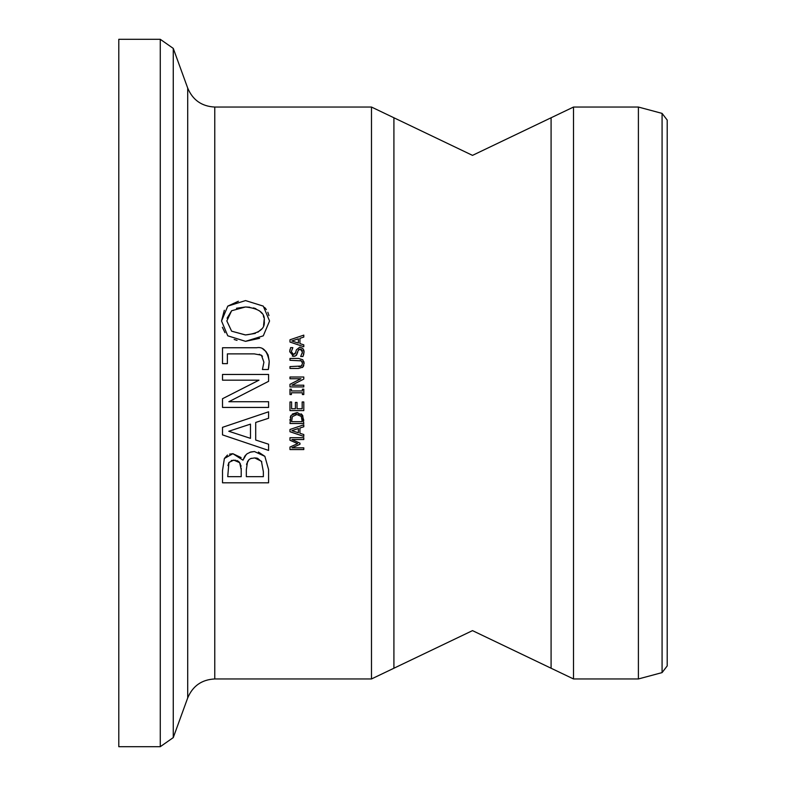 <?xml version="1.0" encoding="UTF-8"?>
<svg xmlns="http://www.w3.org/2000/svg" width="786" height="786" viewBox="0 0 786 786"><rect width="100%" height="100%" fill="white"/><g stroke="black" fill="none" stroke-linecap="round" stroke-linejoin="round"><path stroke-width="1.18" d="M667.206 393L667.206 120.071L662.077 113.39L662.077 672.61L667.206 665.929L667.206 393M289.975 394.543L289.975 389.188L291.39 389.188L291.39 390.947L302.384 390.947L302.384 389.188L303.799 389.188L303.799 394.543L302.384 394.543L302.384 392.784L291.39 392.784L291.39 394.543L289.975 394.543M245.841 393L228.854 401.725L268.586 401.725L268.586 407.433L222.507 407.433L222.507 398.728L258.987 380.169L222.507 380.169L222.507 374.46L268.586 374.46L268.586 381.328L245.841 393M300.281 366.473L301.392 366.021L302.522 363.446L301.392 360.872L289.975 360.283L289.975 358.445L298.601 358.445L302.816 359.762L304.094 363.446L302.816 367.121L298.601 368.447L289.975 368.447L289.975 366.61L301.392 366.021L302.522 363.446L302.079 361.599M303.799 337.066L299.938 338.324L299.938 343.6L303.799 344.848L303.799 346.714L289.975 342.048L289.975 339.788L303.799 335.131L303.799 337.066M289.975 437.704L303.799 437.704L303.799 439.541L291.891 439.541L299.987 443.157L299.987 444.277L291.891 447.843L303.799 447.843L303.799 449.563L289.975 449.563L289.975 447.057L297.668 443.599L289.975 440.258L289.975 437.704M303.799 426.749L299.938 428.006L299.938 433.283L303.799 434.54L303.799 436.397L289.975 431.74L289.975 429.47L303.799 424.813L303.799 426.749L299.938 428.006M268.586 450.417L222.507 434.884L222.507 427.338L268.586 411.805L268.586 418.26L255.705 422.446L255.705 440.032L268.586 444.218L268.586 450.417L222.507 434.884M295.398 402.412L297.029 402.412L297.029 408.769L302.168 408.769L302.168 401.96L303.799 401.96L303.799 410.606L289.975 410.606L289.975 401.96L291.606 401.96L291.606 408.769L295.398 408.769L295.398 402.412M254.428 451.537L264.853 456.322L268.586 469.576L268.586 482.8L222.507 482.8L222.507 470.588L224.374 458.484L232.882 453.709L242.972 460.164L244.898 456.018L247.059 453.797L250.822 451.979L254.428 451.537L249.86 452.274M289.975 386.909L289.975 384.305L300.92 378.734L289.975 378.734L289.975 377.015L303.799 377.015L303.799 379.078L291.881 385.199L303.799 385.199L303.799 386.909L289.975 386.909M256.6 347.756C263.153 346.469 267.358 351.018 269.225 361.383L268.321 369.528L262.426 369.528L263.919 362.208L261.414 355.184L254.242 353.877L227.39 353.877L227.39 363.623L222.507 363.623L222.507 347.756L256.6 347.756M227.773 306.118L245.546 300.586L263.281 306.118L269.559 320.983L263.281 335.838L245.546 341.33L227.773 335.809L221.534 320.983L227.773 306.118L238.384 301.244M289.729 351.745L290.624 347.628L292.814 347.628L291.321 351.617L293.492 354.476L295.644 352.668L296.371 349.839L299.859 347.098L302.787 348.345L304.044 351.951L302.974 356.49L300.665 356.49L302.453 352.089L300.144 349.004L298.032 350.713L296.184 355.498L293.679 356.392L289.729 351.745L289.965 349.524M292.294 414.055L296.902 412.601L302.689 415.421L303.799 423.507L289.975 423.507L291.075 415.401L297.815 412.65M299.938 343.6L303.799 344.848M289.975 339.788L303.799 335.131M291.852 340.967L298.366 343.089L298.366 338.825L291.852 340.967L298.366 343.089M297.668 443.599L289.975 440.258M299.987 444.277L291.891 447.843M303.799 436.397L289.975 431.74M298.366 428.508L291.852 430.649L298.366 432.781L298.366 428.508L291.852 430.649M268.586 418.26L255.705 422.446M228.775 431.259L250.479 438.352L250.479 424.126L228.775 431.259L250.479 424.126M258.417 452.048L264.853 456.322M242.972 460.164L246.254 454.475M229.591 454.131L232.882 453.709L241.106 457.58M222.507 470.588L224.374 458.484L227.468 455.045M248.857 459.771L247.521 461.657L246.332 469.723L246.332 476.67L263.359 476.67L263.359 471.708L261.414 461.254L254.693 457.924L250.646 458.572L248.975 459.653L246.755 463.73M246.666 464.143L246.578 464.634M251.53 458.277L250.302 458.719M261.807 461.883L257.562 458.287M256.855 458.12L254.693 457.924M228.923 462.443L227.734 476.67L241.214 476.67L241.214 469.723L239.681 462.669L233.747 460.095L228.923 462.443L227.94 465.558M235.672 460.232L231.281 460.488M240.457 464.094L238.885 461.677L236.999 460.537M241.214 469.723L241.184 468.201M241.056 466.324L240.88 465.341M222.507 398.728L258.987 380.169M289.975 384.305L300.92 378.734M263.055 349.18L265.933 351.45L268.114 355.017L269.225 361.383L268.95 365.461M268.822 366.59L268.321 369.528M262.475 356.196L259.272 354.26M303.877 361.639L304.094 363.446M298.601 358.445L302.816 359.762M301.834 361.255L300.252 360.41M301.392 366.021L301.903 365.549M298.739 366.61L300.213 366.482M302.816 367.121L302.315 367.553M303.789 365.539L303.239 366.62M264.666 307.464L266.346 309.576M267.839 312.268L268.959 315.608M269.559 320.983L263.281 335.838M221.534 320.983L224.324 310.264M224.973 332.714L222.379 327.271M237.038 340.377L234.14 339.464M259.596 338.324L245.546 341.33M231.615 310.745L226.83 320.943L231.615 331.171L245.546 334.944C259.066 333.47 265.295 328.803 264.253 320.943C265.236 313.034 258.997 308.377 245.546 306.972L231.615 310.745L227.066 318.212M226.83 320.943L231.615 331.171L245.34 334.944M249.673 307.198L245.546 306.972L236.478 308.259M245.497 334.944L255.322 333.421M257.867 332.213L261.6 329M263.575 325.375L264.184 319.44M263.909 317.721L263.349 315.884M261.993 313.408L259.635 310.922M255.931 308.731L253.485 307.906M303.74 349.898L304.035 351.509M296.017 351.165L296.371 349.839L299.859 347.098M294.888 354.014L295.644 352.668M292.667 354.309L293.492 354.476M292.814 347.766L291.321 351.617M295.104 356.156L292.313 356.137M296.911 354.515L296.184 355.498M298.032 350.713L297.403 353.209M300.144 349.004L298.552 349.662M302.325 353.228L302.227 350.536M301.569 349.524L300.979 349.161M304.044 351.951L303.573 355.017M301.107 413.829L301.912 414.487M301.932 414.507L303.799 420.323M289.975 420.353L289.995 419.36M290.25 417.356L290.899 415.686M292.392 416.609L291.567 421.669L302.207 421.669L301.293 416.442L296.872 414.517L292.392 416.609M299.034 414.802L295.821 414.586M301.293 416.442L300.743 415.794M302.207 420.264L302.07 418.437M662.077 113.39L638.399 107.043L638.399 678.957L662.077 672.61M160.265 39.3L118.794 39.3L118.794 746.7L160.265 746.7L173.264 737.602L173.264 48.398L160.265 39.3L160.265 746.7M173.264 48.398L187.707 88.091L187.707 697.909C192.767 685.923 201.786 679.605 214.774 678.957L214.774 107.043L371.483 107.043L371.483 678.957L393.914 668.228L393.914 117.772L371.483 107.043M573.515 107.043L551.084 117.772L551.084 668.228L573.515 678.957L573.515 107.043L638.399 107.043M214.774 678.957L371.483 678.957M573.515 678.957L638.399 678.957M187.707 697.909L173.264 737.602M187.707 88.091C192.767 100.077 201.786 106.395 214.774 107.043M551.084 668.228L472.504 630.627L393.914 668.228M551.084 117.772L472.504 155.373L393.914 117.772"/></g></svg>
